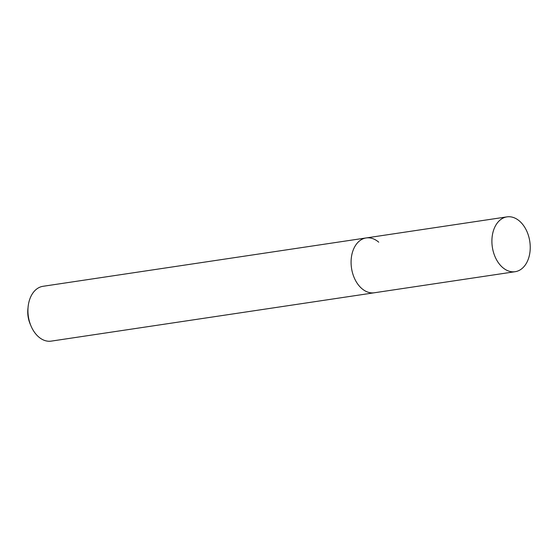 <?xml version="1.0" encoding="UTF-8"?>
<svg xmlns="http://www.w3.org/2000/svg" width="558" height="558" viewBox="0 0 558 558"><rect width="100%" height="100%" fill="white"/><g stroke="black" fill="none" stroke-linecap="round" stroke-linejoin="round"><path stroke-width="0.84" d="M378.729 242.186A27.719 18.937 81.5 0 0 366.153 237.945L43.001 286.303A27.719 18.937 81.5 0 0 28.13 306.67L27.9 308.86A21.671 14.808 81.5 0 0 30.16 323.975L31.018 325.998A27.719 18.937 81.5 0 0 38.621 336.886A27.719 18.937 81.5 0 0 51.203 341.126L515.167 271.697A27.719 18.937 81.5 0 0 530.1 250.702A27.719 18.937 81.5 0 0 519.547 221.114A27.719 18.937 81.5 0 0 506.964 216.874A27.719 18.937 81.5 0 0 492.037 237.875A27.719 18.937 81.5 0 0 502.591 267.456A27.719 18.937 81.5 0 0 515.167 271.697M28.13 306.67A27.719 18.937 81.5 0 0 31.018 325.998M366.153 237.945A27.719 18.937 81.5 0 0 351.219 258.94A27.719 18.937 81.5 0 0 361.772 288.528A27.719 18.937 81.5 0 0 374.355 292.769A27.719 18.937 81.5 0 1 361.772 288.528A27.719 18.937 81.5 0 1 351.219 258.94A27.719 18.937 81.5 0 1 366.153 237.945L506.964 216.874"/></g></svg>
